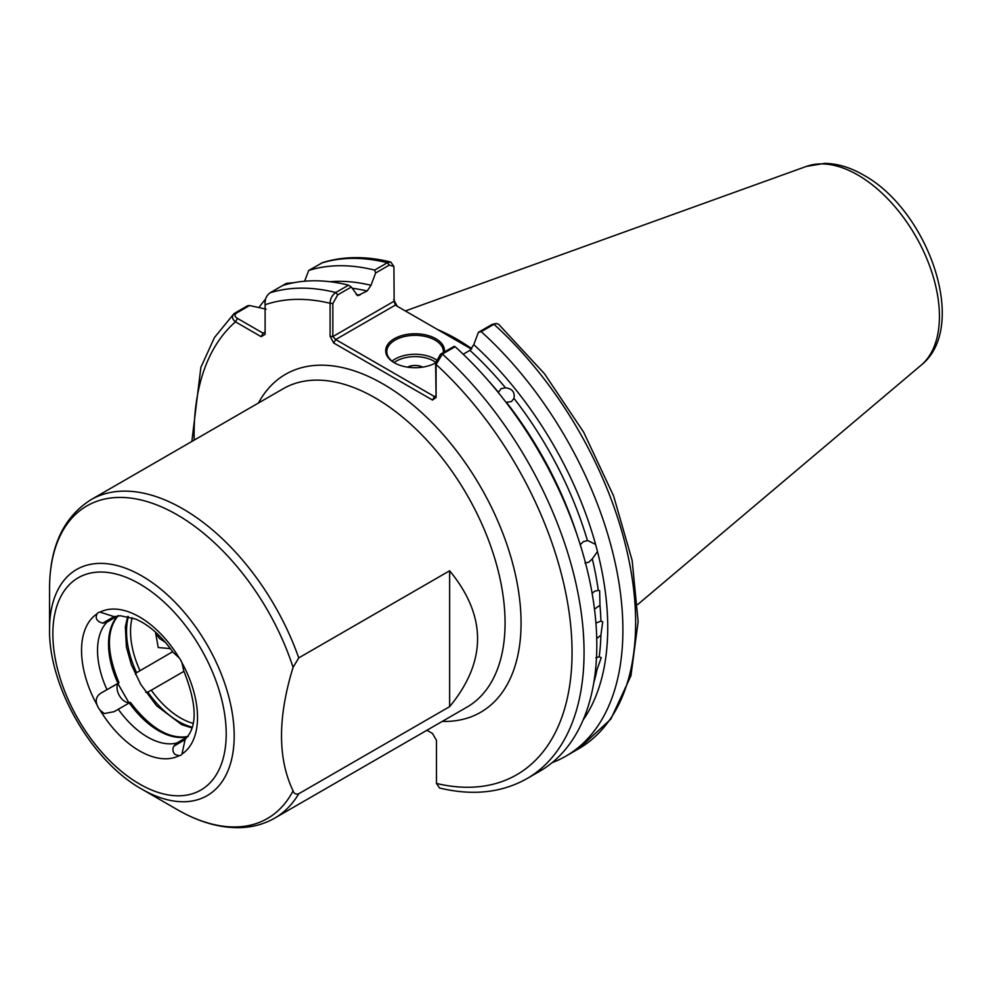 <?xml version="1.0" encoding="UTF-8"?>
<svg xmlns="http://www.w3.org/2000/svg" width="991" height="991" viewBox="0 0 991 991"><rect width="100%" height="100%" fill="white"/><g stroke="black" fill="none" stroke-linecap="round" stroke-linejoin="round"><path stroke-width="1.49" d="M145.689 692.164A11.31 6.528 -120 0 0 147.783 692.09L151.289 690.194A70.695 40.817 -120 0 0 180.523 717.98A70.695 40.817 -120 0 0 193.233 723.418M187.349 736.759A70.695 40.817 60 0 1 129.288 702.904L129.796 702.47A11.31 6.528 60 0 1 125.015 701.541A11.31 6.528 60 0 1 117.867 692.325A11.31 6.528 60 0 1 118.598 683.084L102.73 692.114C96.858 695.05 94.975 699.361 97.093 705.047A11.31 6.528 -120 0 0 100.017 710.126L104.228 713.545L114.052 711.699L118.288 709.246A70.695 40.817 -120 0 0 176.77 743.015L173.772 746.186C172.273 749.543 172.768 752.33 175.258 754.56L179.049 755.749A11.31 6.528 -120 0 0 180.709 755.241A11.31 6.528 -120 0 0 181.972 754.052L185.082 739.645L186.457 737.738C197.543 725.536 196.627 703.214 183.719 670.783L181.972 662.806A11.31 6.528 -120 0 0 179.049 657.727L173.004 652.239C163.465 638.712 153.097 628.678 141.874 622.137L135.878 619.102L120.53 615.783L114.052 616.625L100.017 612.104A11.31 6.528 -120 0 0 98.357 612.611A11.31 6.528 -120 0 0 97.093 613.788C94.963 618.372 96.845 621.493 102.73 623.153L106.978 622.137A70.695 40.817 -120 0 0 106.978 689.662M580.119 544.852L583.439 541.606L587.44 540.628A258.044 148.984 -120 0 0 513.982 398.382C515.047 392.151 512.211 388.633 505.497 387.815A258.044 148.984 -120 0 0 469.932 350.343L473.772 344.657A262.132 151.338 60 0 1 595.591 544.406L587.997 540.69M513.982 398.382L511.467 401.578L506.413 402.259A258.044 148.984 60 0 1 577.183 535.301M487.077 379.219A258.044 148.984 60 0 1 498.448 392.362L501.074 388.645L505.497 387.815M593.807 682.638A258.044 148.984 -120 0 0 597.077 669.408L601.252 657.677L599.196 656.785A258.044 148.984 -120 0 0 600.905 635.157L602.714 621.741L600.905 621.097A258.044 148.984 -120 0 0 599.976 605.241L599.642 590.723L598.279 590.351A258.044 148.984 -120 0 0 592.308 558.874L597.486 551.553L595.591 544.406M600.905 635.157L596.718 638.551M595.913 623.091L600.905 621.097M599.976 605.241L594.489 609.168M592.135 593.361L594.662 591.218L598.279 590.351M597.077 669.408L595.43 670.932M595.864 657.813L599.196 656.785M584.987 563.099L588.914 562.12L592.308 558.874M435.47 362.979A28.281 16.327 0 0 0 435.619 362.892L440.475 354.233L454.138 346.342L455.142 346.714L442.395 354.072L436.09 364.465L436.09 397.502L435.619 362.879A29.408 16.983 180 0 1 394.282 362.743L394.282 362.743A29.408 16.983 180 0 1 394.282 338.736A29.408 16.983 180 0 1 435.879 338.736A29.408 16.983 180 0 1 444.414 351.954M443.311 352.598A28.281 16.327 0 0 0 443.361 351.669A28.281 16.327 0 0 0 435.074 340.124A28.281 16.327 0 0 0 404.266 336.581A28.281 16.327 0 0 0 386.8 351.669A28.281 16.327 0 0 0 394.691 362.979M422.674 367.141A11.31 6.528 0 0 0 407.487 367.141M471.778 348.733A198.101 114.374 -120 0 0 456.678 339.071A198.101 114.374 -120 0 0 437.576 329.557M449.641 706.645L298.737 793.766C295.9 794.646 294.017 793.667 293.076 790.83C277.666 758.598 277.666 717.447 293.076 667.377L298.737 657.9L449.641 570.779L449.641 706.645C486.878 661.356 486.878 616.068 449.641 570.779M298.737 793.766A183.818 106.124 60 0 1 274.742 818.108C264.51 823.967 253.201 827.138 240.825 827.634C220.275 828.241 199.055 822.22 177.178 809.573L141.874 789.183C91.804 761.41 48.559 686.528 49.55 629.273A130.564 75.39 60 0 1 141.874 575.957A130.564 75.39 60 0 1 234.198 735.879A130.564 75.39 60 0 1 141.874 789.183L177.178 809.573A180.498 104.216 -120 0 0 177.178 809.573A180.498 104.216 -120 0 0 293.076 790.83M170.402 648.622L158.238 647.532L155.649 633.138L159.514 638.538L165.373 642.329M183.967 671.328L151.289 690.194M187.113 737.044L176.77 743.015M129.288 702.904L118.288 709.246M172.657 651.744L136.597 672.703A11.31 6.528 -120 0 0 135.47 674.475M117.322 616.167L106.978 622.137M469.932 350.343L463.206 354.233M597.486 551.553A262.132 151.338 60 0 1 583.104 720.036M393.675 299.592L397.28 306.293M293.918 282.683L286.399 283.352L269.886 292.878C266.059 296.086 264.473 300.05 265.105 304.745L265.105 334.351L261.116 336.655L235.474 321.852C231.82 318.904 231.597 315.993 234.805 313.131L247.552 305.773L249.583 305.525L236.391 313.144C234.31 315.002 234.681 316.748 237.481 318.396L263.111 333.199L265.105 332.035M258.948 307.582A275.721 159.192 60 0 1 265.551 299.071M266.096 309.167L249.583 305.525M191.858 441.466L200.863 367.376L214.465 337.51L233.851 313.825L236.391 313.144M282.633 285.519A275.721 159.192 60 0 1 348.535 285.16L351.347 287.006L357.59 295.69L367.153 291.007A258.044 148.984 -120 0 0 352.189 288.27M436.09 397.502L432.485 400.042L333.694 343.01L330.09 336.308L330.09 303.271C330.201 298.725 332.096 295.145 335.776 292.518L348.535 285.16M565.787 756.207L578.533 748.837L610.79 719.193L630.957 675.713L638.117 621.642L632.147 560.423L613.59 495.921L583.724 432.311L544.505 373.768L498.535 324.168L496.107 323.512L493.989 324.292L481.23 331.651A275.721 159.192 60 0 1 565.787 756.207A275.721 159.192 60 0 1 552.123 762.661M481.23 331.651L478.418 332.332L473.772 344.657M455.142 346.714A275.721 159.192 60 0 1 539.699 771.271L526.952 778.629A275.721 159.192 60 0 0 442.395 354.072L440.475 354.233M390.826 262.058C366.224 255.963 343.468 256.149 322.558 262.615L308.721 270.456A275.721 159.192 60 0 1 374.623 270.097L387.37 262.739L390.826 262.058L393.923 266.505L389.29 265.105L375.626 272.996L374.623 270.097M426.923 730.243L432.485 733.451L436.474 740.376L436.474 783.447L439.558 788.006C472.521 795.959 501.657 792.837 526.952 778.629M308.721 270.456L304.596 281.221M330.053 281.729A262.132 151.338 60 0 1 370.993 285.309L375.626 272.996M370.993 285.309L367.153 291.007M471.443 349.105L395.285 305.141L335.701 339.541L434.479 396.573L435.619 395.917M351.347 287.006L337.696 294.897L332.84 303.543L332.84 336.581L394.145 301.177L393.923 266.505M478.418 332.332L492.069 324.441L496.107 323.512M293.596 282.745L287.985 283.364L285.941 284.541M261.116 336.655L263.111 333.199M194.186 440.115A267.236 154.286 -120 0 1 235.474 321.852L237.481 318.396M436.474 783.447A267.236 154.286 -120 0 0 572.055 652.165A267.236 154.286 -120 0 0 436.09 364.465L435.619 362.879M432.485 400.042L434.479 396.573M332.84 303.543L330.09 303.271A267.236 154.286 -120 0 0 265.105 304.745M333.694 343.01L335.701 339.541L332.84 336.581L330.09 336.308M395.285 305.141L394.145 301.177M118.387 615.473C106.235 629.954 106.446 652.363 119.007 682.712L102.73 692.114M192.279 727.245A73.52 42.452 60 0 1 178.529 721.448A73.52 42.452 60 0 1 147.783 692.09M435.644 362.26A26.584 15.348 0 0 0 433.885 361.133A26.584 15.348 0 0 0 394.059 362.582M392.04 361.133A28.281 16.327 180 0 1 435.074 359.052A28.281 16.327 180 0 1 436.213 359.745M139.533 784.005A122.574 70.77 -120 0 0 226.208 733.959A122.574 70.77 -120 0 0 139.533 583.848A122.574 70.77 -120 0 0 52.857 633.881A122.574 70.77 -120 0 0 139.533 784.005M806.414 166.401L824.834 163.366C837.692 163.626 850.563 167.516 863.471 175.023C927.849 210.042 969.669 326.621 921.172 365.159A115.365 66.608 -120 0 0 931.503 271.249A115.365 66.608 -120 0 0 857.847 175.011A115.365 66.608 -120 0 0 806.414 166.401L405.344 310.951M274.742 818.108L466.996 707.116A183.818 106.124 -120 0 0 495.178 559.828A183.818 106.124 -120 0 0 375.094 397.849A183.818 106.124 -120 0 0 283.178 388.745L90.937 499.737A183.818 106.124 60 0 1 182.839 508.841A183.818 106.124 60 0 1 298.737 657.9M258.44 403.027A195.128 112.652 60 0 1 383.083 383.988A195.128 112.652 60 0 1 517.686 586.003A195.128 112.652 60 0 1 442.259 721.398M293.076 667.377A180.498 104.216 -120 0 0 177.178 514.812A180.498 104.216 -120 0 0 49.55 588.505C49.699 546.747 63.486 517.153 90.937 499.737M100.017 612.104A82.005 47.345 60 0 1 139.533 616.959A82.005 47.345 60 0 1 179.049 657.727M181.972 662.806A82.005 47.345 60 0 1 181.972 754.052M97.093 705.047A82.005 47.345 60 0 1 97.093 613.788M132.175 617.678A70.695 40.817 -120 0 0 139.979 670.61M136.597 672.703A73.52 42.452 60 0 1 128.384 616.588M117.979 683.307A70.695 40.817 60 0 1 117.681 616.092M269.886 292.878A275.721 159.192 60 0 1 335.776 292.518L337.696 294.897M389.29 265.105L387.37 262.739A275.721 159.192 -120 0 0 321.48 263.098M578.533 748.837A275.721 159.192 -120 0 0 493.989 324.292L492.069 324.441M356.141 294.401A258.044 148.984 60 0 1 359.832 295.231M179.049 755.749A82.005 47.345 60 0 1 100.017 710.126M286.399 283.352L287.985 283.364M185.082 739.645L173.772 746.186M114.052 616.625L102.73 623.153M921.172 365.159L637.721 604.51M130.317 702.309C150.322 728.36 169.622 739.744 188.24 736.462M49.55 629.273L49.55 588.505M265.105 302.441L265.402 300.013L265.105 302.441M118.003 683.815L128.855 702.631M127.666 616.427L125.349 626.77L126.402 647.024L131.332 664.676L140.734 684.385L156.504 705.666L181.836 724.743L192.056 727.951"/></g></svg>
